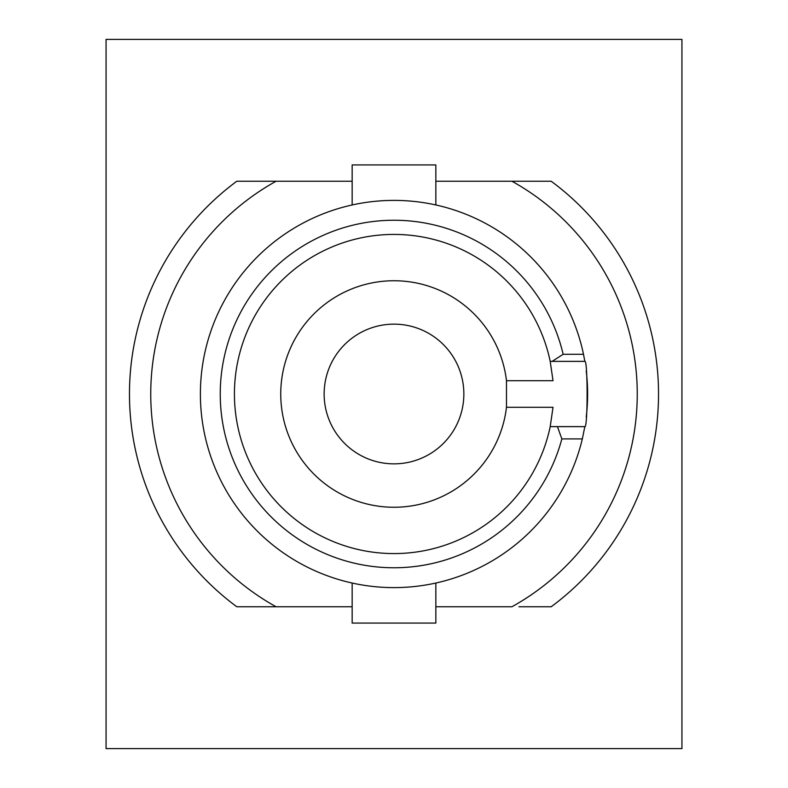 <?xml version="1.0" encoding="UTF-8"?>
<svg xmlns="http://www.w3.org/2000/svg" width="788" height="788" viewBox="0 0 788 788"><rect width="100%" height="100%" fill="white"/><g stroke="black" fill="none" stroke-linecap="round" stroke-linejoin="round"><path stroke-width="1.18" d="M582.332 438.906L561.854 438.906A173.754 173.754 0 0 1 220.246 394A173.754 173.754 0 0 1 563.154 354.285L583.494 354.285L584.844 361.377C587.848 359.417 587.858 428.534 584.844 426.623L582.332 438.906A193.612 193.612 0 0 1 200.388 394A193.612 193.612 0 0 1 583.494 354.285M550.201 426.623L553.018 407.307L506.477 407.307A113.255 113.255 0 0 1 394 507.255A113.255 113.255 0 0 1 280.745 394A113.255 113.255 0 0 1 394 280.745A113.255 113.255 0 0 1 506.477 380.693L553.018 380.693L550.201 361.377A159.57 159.57 0 0 0 234.43 394A159.57 159.57 0 0 0 550.201 426.623L584.844 426.623M561.854 438.906L557.441 426.623M435.843 204.969L435.843 164.928L352.157 164.928L352.157 204.969M352.157 583.031L352.157 623.072L435.843 623.072L435.843 583.031M394 463.856A69.856 69.856 0 0 1 324.144 394A69.856 69.856 0 0 1 394 324.144A69.856 69.856 0 0 1 463.856 394A69.856 69.856 0 0 1 394 463.856M586.233 370.931A193.612 193.612 0 0 1 586.233 417.059M506.477 407.307L506.477 380.693M236.804 606.76A264.532 264.532 0 0 1 236.804 181.24L276.076 181.24A243.256 243.256 0 0 0 276.076 606.76L236.804 606.76M681.935 39.4L681.935 748.6L106.065 748.6L106.065 39.4L681.935 39.4M269.063 181.24L352.157 181.24M435.843 181.24L518.937 181.24M269.063 606.76L352.157 606.76M435.843 606.76L511.924 606.76A243.256 243.256 0 0 0 511.924 181.24L551.196 181.24A264.532 264.532 0 0 1 551.196 606.76L518.937 606.76M584.844 361.377L550.201 361.377L552.142 361.377L563.154 354.285"/></g></svg>
